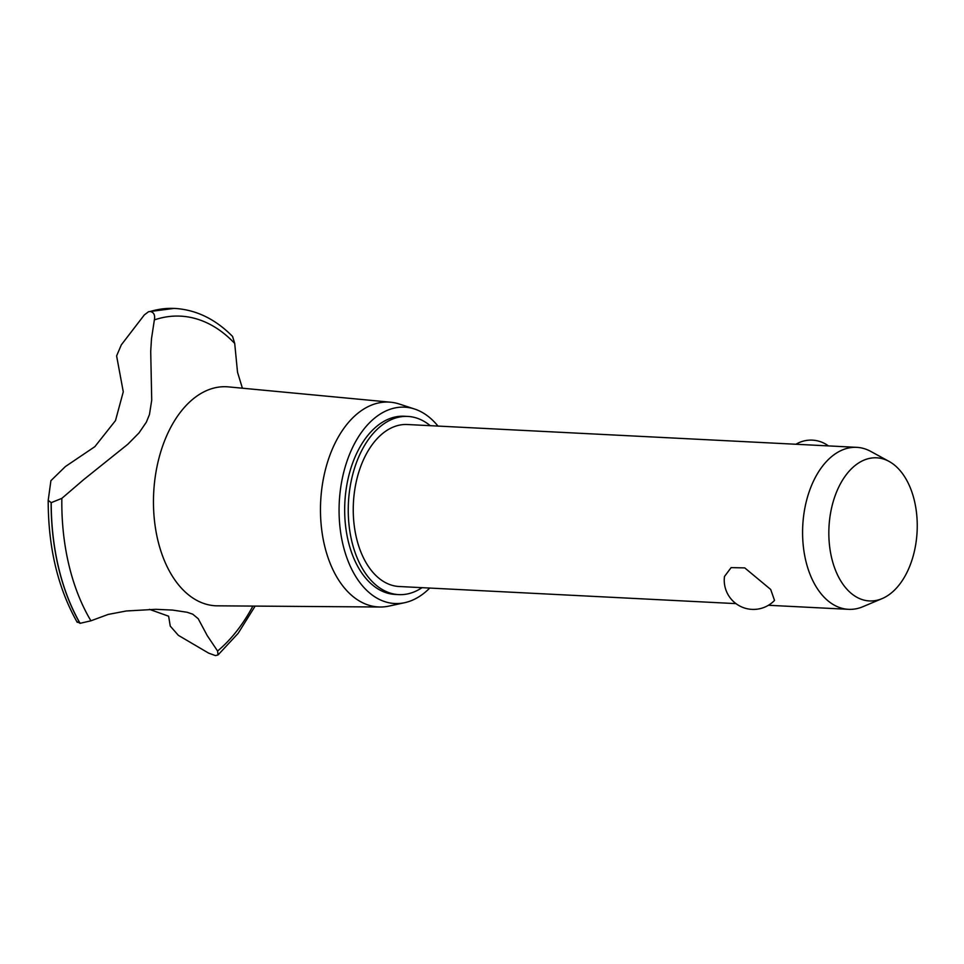 <?xml version="1.0" encoding="UTF-8"?>
<svg xmlns="http://www.w3.org/2000/svg" width="964" height="964" viewBox="0 0 964 964"><rect width="100%" height="100%" fill="white"/><g stroke="black" fill="none" stroke-linecap="round" stroke-linejoin="round"><path stroke-width="1.45" d="M430.245 425.678A89.206 54.924 92.9 0 0 407.808 416.424L404.229 416.243A89.206 54.924 92.9 0 0 349.028 474.794A89.206 54.924 92.9 0 0 363.44 575.303A89.206 54.924 92.9 0 0 395.18 594.439L398.759 594.619A89.206 54.924 92.9 0 0 422.015 587.678M407.808 416.424A89.206 54.924 92.9 0 0 352.607 474.975A89.206 54.924 92.9 0 0 367.019 575.484A89.206 54.924 92.9 0 0 398.759 594.619M735.966 603.621L399.168 586.51A81.097 49.935 -87.1 0 1 370.309 569.122A81.097 49.935 -87.1 0 1 357.21 477.746A81.097 49.935 -87.1 0 1 407.398 424.522L856.731 447.344A81.097 49.935 -87.1 0 1 870.745 451.405L889.049 461.407A71.649 44.115 92.9 0 0 835.234 495.436A71.649 44.115 92.9 0 0 843.91 585.57A71.649 44.115 92.9 0 0 882.084 598.62A71.649 44.115 92.9 0 0 915.8 543.997A71.649 44.115 92.9 0 0 902.171 473.179A71.649 44.115 92.9 0 0 889.049 461.407M724.482 576.484L731.11 567.627L744.75 567.892L770.694 589.462L774.526 600.415A29.197 29.197 0 0 1 724.482 576.484M882.084 598.62L862.852 606.718A81.097 49.935 -87.1 0 1 848.501 609.332A81.097 49.935 -87.1 0 1 819.653 591.944A81.097 49.935 -87.1 0 1 806.543 500.569A81.097 49.935 -87.1 0 1 856.731 447.344M437.969 426.076A98.292 60.515 92.9 0 0 414.556 409.013A98.292 60.515 92.9 0 0 346.016 464.19A98.292 60.515 92.9 0 0 359.753 582.425A98.292 60.515 92.9 0 0 404.723 602.681A98.292 60.515 92.9 0 0 429.739 588.064M414.556 409.013L399.241 404.012A102.558 63.142 92.9 0 0 390.637 402.217A102.558 63.142 92.9 0 0 325.82 468.118A102.558 63.142 92.9 0 0 342.051 584.955A102.558 63.142 92.9 0 0 380.238 607.007A102.558 63.142 92.9 0 0 388.974 606.091L404.723 602.681M390.637 402.217L228.468 386.889A109.643 67.504 92.9 0 0 159.18 457.346A109.643 67.504 92.9 0 0 176.532 582.256A109.643 67.504 92.9 0 0 217.358 605.826L380.238 607.007M242.398 388.203L237.518 372.224L234.71 343.437A177.834 109.486 92.9 0 0 154.361 319.903L151.481 338.858L150.709 351.426L151.722 400.181L149.456 414.544L146.347 422.172L138.961 432.969L127.778 444.284L83.627 479.674L61.853 498.364A177.834 109.486 92.9 0 0 90.929 620.804L108.173 614.429L126.32 610.983L155.734 609.32L172.556 610.079L187.124 612.261L192.728 614.176L198.198 618.695L207.224 635.577L217.575 651.013A177.834 109.486 92.9 0 0 252.893 606.079M61.853 498.364L51.225 502.654L48.212 500.352L50.911 480.675L65.371 466.576L94.834 446.681L115.487 420.605L123.272 391.794L116.608 355.909L121.331 344.835L144.347 314.891L148.564 311.709L150.312 311.493C153.915 312.384 155.264 315.192 154.361 319.903M77.24 622.346C57.9 588.124 48.212 547.54 48.2 500.593L48.212 500.352M234.71 343.437L232.589 336.472C215.55 319.204 196.415 309.866 175.183 308.456A185.233 114.041 92.9 0 0 174.906 308.444A185.233 114.041 92.9 0 0 150.312 311.493M217.575 651.013L218.069 654.93L215.43 655.592L208.61 653.11L178.376 635.348L170.267 626.13L168.628 616.213L149.468 609.356M77.168 621.756L80.096 623.31L90.941 620.804M174.858 308.444A185.233 114.041 92.9 0 0 174.797 308.444A185.233 114.041 92.9 0 0 174.05 308.408A185.233 114.041 92.9 0 0 150.215 311.493M51.128 502.642A185.233 114.041 92.9 0 0 80 623.31M51.225 502.654A185.233 114.041 92.9 0 0 80.096 623.31M828.401 445.91A29.197 29.197 0 0 0 795.927 444.259M768.441 605.272L848.501 609.332M255.135 606.103L238.144 633.336L218.069 654.93M148.564 311.709L174.05 308.408"/></g></svg>
